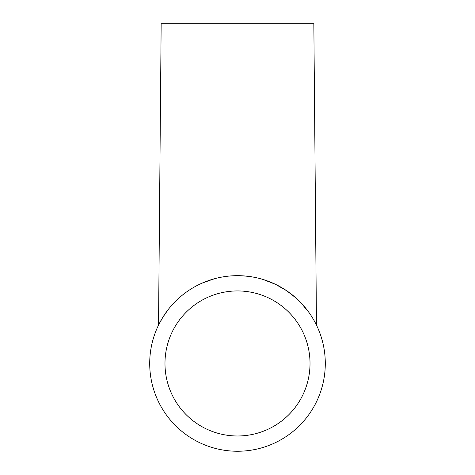 <?xml version="1.0" encoding="UTF-8"?>
<svg xmlns="http://www.w3.org/2000/svg" width="475" height="475" viewBox="0 0 475 475"><rect width="100%" height="100%" fill="white"/><g stroke="black" fill="none" stroke-linecap="round" stroke-linejoin="round"><path stroke-width="0.71" d="M306.363 309.005L300.907 302.741L296.097 298.086L286.674 290.736L275.458 284.299L262.948 279.437M265.626 280.298L267.318 280.885M268.304 281.253L269.681 281.782M270.904 282.275L272.365 282.892M273.457 283.373L274.805 283.991M275.957 284.543L277.216 285.166M278.332 285.742L279.555 286.395M279.71 286.484L282.114 287.85M283.676 288.794L286.176 290.397M294.049 296.305L294.844 296.988M296.881 298.799L298.644 300.461M299.891 301.702L292.677 295.177L285.558 289.993L292.677 295.177L299.464 301.275L303.846 305.965L308.887 312.36L300.616 302.438M300.907 302.741L301.227 303.08M301.251 303.103L302.082 303.994M302.741 304.718L303.495 305.562M304.125 306.286L304.837 307.129M316.469 325.108L314.533 321.355L316.469 325.108L313.838 23.75L161.162 23.75L158.531 325.108L162.842 317.27L167.984 309.843M311.903 316.861L314.088 320.554M314.034 320.453L313.666 319.806M313.001 318.666L312.574 317.953M312.366 317.609L311.915 316.878M311.517 316.249L310.953 315.376L311.517 316.249M310.436 314.598L310.169 314.201L310.436 314.598M309.51 313.245L309.124 312.692L309.51 313.245M232.501 275.815L241.727 275.773L248.698 276.385M310.911 315.317L310.573 314.806M237.5 275.672A87.792 87.792 0 0 1 325.292 363.458A87.792 87.792 0 0 1 237.5 451.25A87.792 87.792 0 0 1 149.708 363.458A87.792 87.792 0 0 1 237.5 275.672A87.792 87.792 0 0 1 325.292 363.458A87.792 87.792 0 0 1 237.5 451.25A87.792 87.792 0 0 1 149.708 363.458A87.792 87.792 0 0 1 237.5 275.672M213.75 278.944L201.893 283.213L213.75 278.944M199.821 284.169L196.632 285.76L199.821 284.169M168.334 309.391L166.345 312.039L168.334 309.391M180.595 296.608L182.786 294.803M212.088 279.431L202.617 282.898L209.166 280.369L216.891 278.124M225.797 276.45L228.285 276.153M158.531 325.108L159.511 323.148M159.677 322.834L160.057 322.109M160.229 321.789L160.479 321.326M160.698 320.928L160.936 320.506M161.179 320.073L161.435 319.633M161.696 319.176L161.969 318.713M162.254 318.238L162.48 317.864M162.664 317.555L163.471 316.267M163.477 316.267L164.481 314.717M164.837 314.195L165.68 312.972M166.03 312.479L166.957 311.202M180.637 296.572L181.159 296.133M237.5 290.938A72.521 72.521 0 0 1 310.021 363.458A72.521 72.521 0 0 1 237.5 435.985A72.521 72.521 0 0 1 164.979 363.458A72.521 72.521 0 0 1 237.5 290.938"/></g></svg>
